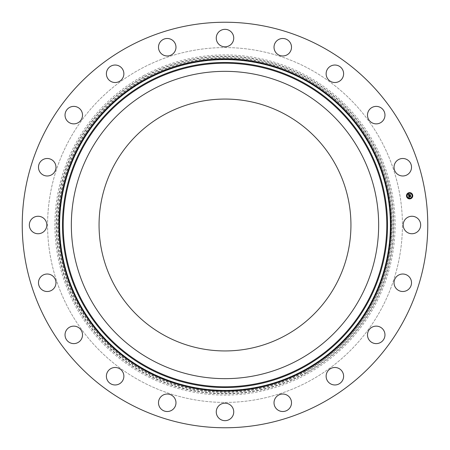 <?xml version="1.0" encoding="UTF-8"?>
<svg xmlns="http://www.w3.org/2000/svg" width="450" height="450" viewBox="0 0 450 450"><rect width="100%" height="100%" fill="white"/><g stroke="black" fill="none" stroke-linecap="round" stroke-linejoin="round"><path stroke-width="0.34" stroke-dasharray="2.25 1.69" d="M359.848 298.665A153.658 153.658 0 0 1 151.335 359.848A153.658 153.658 0 0 1 90.152 151.335A153.658 153.658 0 0 1 298.665 90.152A153.658 153.658 0 0 1 359.848 298.665M285.379 114.474A125.944 125.944 0 0 1 335.526 285.379A125.944 125.944 0 0 1 164.621 335.526A125.944 125.944 0 0 1 114.474 164.621A125.944 125.944 0 0 1 285.379 114.474M145.541 79.554A165.735 165.735 0 0 1 370.446 145.541A165.735 165.735 0 0 1 304.459 370.446A165.735 165.735 0 0 1 79.554 304.459A165.735 165.735 0 0 1 145.541 79.554M143.454 75.729A170.094 170.094 0 0 1 374.271 143.454A170.094 170.094 0 0 1 306.546 374.271A170.094 170.094 0 0 1 75.729 306.546A170.094 170.094 0 0 1 143.454 75.729M139.939 380.7A177.418 177.418 0 0 1 69.3 139.939A177.418 177.418 0 0 1 310.061 69.3A177.418 177.418 0 0 1 380.7 310.061A177.418 177.418 0 0 1 139.939 380.7A177.418 177.418 0 0 1 69.3 139.939A177.418 177.418 0 0 1 310.061 69.3A177.418 177.418 0 0 1 380.7 310.061A177.418 177.418 0 0 1 139.939 380.7M127.789 402.941A202.764 202.764 0 0 1 47.059 127.789A202.764 202.764 0 0 1 322.211 47.059A202.764 202.764 0 0 1 402.941 322.211A202.764 202.764 0 0 1 127.789 402.941M232.672 42.266A8.747 8.747 0 0 1 220.809 45.748A8.747 8.747 0 0 1 217.328 33.885A8.747 8.747 0 0 1 229.191 30.403A8.747 8.747 0 0 1 232.672 42.266M276.761 40.866A8.747 8.747 0 0 1 289.119 41.22A8.747 8.747 0 0 1 288.765 53.584A8.747 8.747 0 0 1 276.407 53.229A8.747 8.747 0 0 1 276.761 40.866M331.127 65.874A8.747 8.747 0 0 1 342.776 70.031A8.747 8.747 0 0 1 338.614 81.675A8.747 8.747 0 0 1 326.97 77.518A8.747 8.747 0 0 1 331.127 65.874M375.109 106.459A8.747 8.747 0 0 1 384.896 114.008A8.747 8.747 0 0 1 377.342 123.801A8.747 8.747 0 0 1 367.554 116.246A8.747 8.747 0 0 1 375.109 106.459M404.392 158.642A8.747 8.747 0 0 1 411.368 168.851A8.747 8.747 0 0 1 401.158 175.832A8.747 8.747 0 0 1 394.183 165.623A8.747 8.747 0 0 1 404.392 158.642M416.115 217.328A8.747 8.747 0 0 1 419.597 229.191A8.747 8.747 0 0 1 407.734 232.672A8.747 8.747 0 0 1 404.252 220.809A8.747 8.747 0 0 1 416.115 217.328M409.134 276.761A8.747 8.747 0 0 1 408.78 289.119A8.747 8.747 0 0 1 396.416 288.765A8.747 8.747 0 0 1 396.771 276.407A8.747 8.747 0 0 1 409.134 276.761M384.126 331.127A8.747 8.747 0 0 1 379.969 342.776A8.747 8.747 0 0 1 368.325 338.614A8.747 8.747 0 0 1 372.482 326.97A8.747 8.747 0 0 1 384.126 331.127M343.541 375.109A8.747 8.747 0 0 1 335.993 384.896A8.747 8.747 0 0 1 326.199 377.342A8.747 8.747 0 0 1 333.754 367.554A8.747 8.747 0 0 1 343.541 375.109M291.358 404.392A8.747 8.747 0 0 1 281.149 411.368A8.747 8.747 0 0 1 274.168 401.158A8.747 8.747 0 0 1 284.377 394.183A8.747 8.747 0 0 1 291.358 404.392M232.672 416.115A8.747 8.747 0 0 1 220.809 419.597A8.747 8.747 0 0 1 217.328 407.734A8.747 8.747 0 0 1 229.191 404.252A8.747 8.747 0 0 1 232.672 416.115M173.239 409.134A8.747 8.747 0 0 1 160.881 408.78A8.747 8.747 0 0 1 161.235 396.416A8.747 8.747 0 0 1 173.593 396.771A8.747 8.747 0 0 1 173.239 409.134M118.873 384.126A8.747 8.747 0 0 1 107.224 379.969A8.747 8.747 0 0 1 111.386 368.325A8.747 8.747 0 0 1 123.03 372.482A8.747 8.747 0 0 1 118.873 384.126M74.891 343.541A8.747 8.747 0 0 1 65.104 335.993A8.747 8.747 0 0 1 72.658 326.199A8.747 8.747 0 0 1 82.446 333.754A8.747 8.747 0 0 1 74.891 343.541M45.608 291.358A8.747 8.747 0 0 1 38.633 281.149A8.747 8.747 0 0 1 48.842 274.168A8.747 8.747 0 0 1 55.817 284.377A8.747 8.747 0 0 1 45.608 291.358M33.885 232.672A8.747 8.747 0 0 1 30.403 220.809A8.747 8.747 0 0 1 42.266 217.328A8.747 8.747 0 0 1 45.748 229.191A8.747 8.747 0 0 1 33.885 232.672M40.866 173.239A8.747 8.747 0 0 1 41.22 160.881A8.747 8.747 0 0 1 53.584 161.235A8.747 8.747 0 0 1 53.229 173.593A8.747 8.747 0 0 1 40.866 173.239M65.874 118.873A8.747 8.747 0 0 1 70.031 107.224A8.747 8.747 0 0 1 81.675 111.386A8.747 8.747 0 0 1 77.518 123.03A8.747 8.747 0 0 1 65.874 118.873M106.459 74.891A8.747 8.747 0 0 1 114.008 65.104A8.747 8.747 0 0 1 123.801 72.658A8.747 8.747 0 0 1 116.246 82.446A8.747 8.747 0 0 1 106.459 74.891M158.642 45.608A8.747 8.747 0 0 1 168.851 38.633A8.747 8.747 0 0 1 175.832 48.842A8.747 8.747 0 0 1 165.623 55.817A8.747 8.747 0 0 1 158.642 45.608M409.134 192.662A3.139 3.139 0 0 0 406.524 196.251A3.139 3.139 0 0 0 410.113 198.855A3.139 3.139 0 0 0 412.723 195.266A3.139 3.139 0 0 0 409.134 192.662M410.012 198.197A2.469 2.469 0 0 0 412.065 195.373A2.469 2.469 0 0 0 409.236 193.32A2.469 2.469 0 0 0 407.183 196.144A2.469 2.469 0 0 0 410.012 198.197M406.884 196.386L406.822 196.009L406.884 196.386M409.213 193.179L409.157 192.803L409.213 193.179M407.385 194.299L407.323 193.922L407.385 194.299M412.425 195.508L412.363 195.131L412.425 195.508M411.3 193.68L411.244 193.303L411.3 193.68M410.034 198.338L410.091 198.714L410.034 198.338M407.947 197.837L408.004 198.214L407.947 197.837M411.863 197.218L411.919 197.595L411.863 197.218M408.679 195.778L410.4 195.547L410.293 194.878L409.466 195.188L409.607 194.619L409.039 194.709L409.331 195.092L408.808 195.176L408.825 194.631L408.78 195.216L409.348 195.21L408.718 195.311L408.898 194.535L408.454 194.372L408.679 195.778M408.696 195.902L408.966 197.522L409.354 197.263L408.977 196.841L409.387 197.184L409.078 196.824L410.614 196.774L410.518 196.155L408.926 196.554L409.14 196.037L408.696 195.902M409.067 194.602L409.652 194.507L409.067 194.602M408.769 195.806L409.191 195.975L408.769 195.806M408.521 194.259L408.96 194.468L408.521 194.259M409.039 196.132L408.988 196.493L410.58 196.054L410.709 196.667L410.603 195.975L409.022 196.447L409.039 196.132M409.517 194.777L409.528 195.097L410.372 194.76L410.49 195.502L410.394 194.681L409.562 195.058L409.517 194.777M305.055 371.537A166.978 166.978 0 0 0 371.537 144.945A166.978 166.978 0 0 0 144.945 78.463A166.978 166.978 0 0 0 78.463 305.055A166.978 166.978 0 0 0 305.055 371.537M144.771 78.142A167.344 167.344 0 0 0 78.142 305.229A167.344 167.344 0 0 0 305.229 371.858A167.344 167.344 0 0 0 371.858 144.771A167.344 167.344 0 0 0 144.771 78.142M144.225 77.141A168.486 168.486 0 0 0 77.141 305.775A168.486 168.486 0 0 0 305.775 372.859A168.486 168.486 0 0 0 372.859 144.225A168.486 168.486 0 0 0 144.225 77.141M305.949 373.179A168.851 168.851 0 0 0 373.179 144.051A168.851 168.851 0 0 0 144.051 76.821A168.851 168.851 0 0 0 76.821 305.949A168.851 168.851 0 0 0 305.949 373.179"/><path stroke-width="0.67" d="M285.379 114.474A125.944 125.944 0 0 1 335.526 285.379A125.944 125.944 0 0 1 164.621 335.526A125.944 125.944 0 0 1 114.474 164.621A125.944 125.944 0 0 1 285.379 114.474M127.789 402.941A202.764 202.764 0 0 1 47.059 127.789A202.764 202.764 0 0 1 322.211 47.059A202.764 202.764 0 0 1 402.941 322.211A202.764 202.764 0 0 1 127.789 402.941M175.832 48.842A8.747 8.747 0 0 1 165.623 55.817A8.747 8.747 0 0 1 158.642 45.608A8.747 8.747 0 0 1 168.851 38.633A8.747 8.747 0 0 1 175.832 48.842M123.801 72.658A8.747 8.747 0 0 1 116.246 82.446A8.747 8.747 0 0 1 106.459 74.891A8.747 8.747 0 0 1 114.008 65.104A8.747 8.747 0 0 1 123.801 72.658M81.675 111.386A8.747 8.747 0 0 1 77.518 123.03A8.747 8.747 0 0 1 65.874 118.873A8.747 8.747 0 0 1 70.031 107.224A8.747 8.747 0 0 1 81.675 111.386M53.584 161.235A8.747 8.747 0 0 1 53.229 173.593A8.747 8.747 0 0 1 40.866 173.239A8.747 8.747 0 0 1 41.22 160.881A8.747 8.747 0 0 1 53.584 161.235M42.266 217.328A8.747 8.747 0 0 1 45.748 229.191A8.747 8.747 0 0 1 33.885 232.672A8.747 8.747 0 0 1 30.403 220.809A8.747 8.747 0 0 1 42.266 217.328M48.842 274.168A8.747 8.747 0 0 1 55.817 284.377A8.747 8.747 0 0 1 45.608 291.358A8.747 8.747 0 0 1 38.633 281.149A8.747 8.747 0 0 1 48.842 274.168M72.658 326.199A8.747 8.747 0 0 1 82.446 333.754A8.747 8.747 0 0 1 74.891 343.541A8.747 8.747 0 0 1 65.104 335.993A8.747 8.747 0 0 1 72.658 326.199M111.386 368.325A8.747 8.747 0 0 1 123.03 372.482A8.747 8.747 0 0 1 118.873 384.126A8.747 8.747 0 0 1 107.224 379.969A8.747 8.747 0 0 1 111.386 368.325M161.235 396.416A8.747 8.747 0 0 1 173.593 396.771A8.747 8.747 0 0 1 173.239 409.134A8.747 8.747 0 0 1 160.881 408.78A8.747 8.747 0 0 1 161.235 396.416M217.328 407.734A8.747 8.747 0 0 1 229.191 404.252A8.747 8.747 0 0 1 232.672 416.115A8.747 8.747 0 0 1 220.809 419.597A8.747 8.747 0 0 1 217.328 407.734M274.168 401.158A8.747 8.747 0 0 1 284.377 394.183A8.747 8.747 0 0 1 291.358 404.392A8.747 8.747 0 0 1 281.149 411.368A8.747 8.747 0 0 1 274.168 401.158M326.199 377.342A8.747 8.747 0 0 1 333.754 367.554A8.747 8.747 0 0 1 343.541 375.109A8.747 8.747 0 0 1 335.993 384.896A8.747 8.747 0 0 1 326.199 377.342M368.325 338.614A8.747 8.747 0 0 1 372.482 326.97A8.747 8.747 0 0 1 384.126 331.127A8.747 8.747 0 0 1 379.969 342.776A8.747 8.747 0 0 1 368.325 338.614M396.416 288.765A8.747 8.747 0 0 1 396.771 276.407A8.747 8.747 0 0 1 409.134 276.761A8.747 8.747 0 0 1 408.78 289.119A8.747 8.747 0 0 1 396.416 288.765M407.734 232.672A8.747 8.747 0 0 1 404.252 220.809A8.747 8.747 0 0 1 416.115 217.328A8.747 8.747 0 0 1 419.597 229.191A8.747 8.747 0 0 1 407.734 232.672M401.158 175.832A8.747 8.747 0 0 1 394.183 165.623A8.747 8.747 0 0 1 404.392 158.642A8.747 8.747 0 0 1 411.368 168.851A8.747 8.747 0 0 1 401.158 175.832M377.342 123.801A8.747 8.747 0 0 1 367.554 116.246A8.747 8.747 0 0 1 375.109 106.459A8.747 8.747 0 0 1 384.896 114.008A8.747 8.747 0 0 1 377.342 123.801M338.614 81.675A8.747 8.747 0 0 1 326.97 77.518A8.747 8.747 0 0 1 331.127 65.874A8.747 8.747 0 0 1 342.776 70.031A8.747 8.747 0 0 1 338.614 81.675M288.765 53.584A8.747 8.747 0 0 1 276.407 53.229A8.747 8.747 0 0 1 276.761 40.866A8.747 8.747 0 0 1 289.119 41.22A8.747 8.747 0 0 1 288.765 53.584M217.328 33.885A8.747 8.747 0 0 1 229.191 30.403A8.747 8.747 0 0 1 232.672 42.266A8.747 8.747 0 0 1 220.809 45.748A8.747 8.747 0 0 1 217.328 33.885M90.152 151.335A153.658 153.658 0 0 1 298.665 90.152A153.658 153.658 0 0 1 359.848 298.665A153.658 153.658 0 0 1 151.335 359.848A153.658 153.658 0 0 1 90.152 151.335M410.113 198.855A3.139 3.139 0 0 1 406.524 196.251A3.139 3.139 0 0 1 409.134 192.662A3.139 3.139 0 0 1 412.723 195.266A3.139 3.139 0 0 1 410.113 198.855M409.236 193.32A2.469 2.469 0 0 1 412.065 195.373A2.469 2.469 0 0 1 410.012 198.197A2.469 2.469 0 0 1 407.183 196.144A2.469 2.469 0 0 1 409.236 193.32M408.696 195.902L409.14 196.037L408.926 196.554L410.518 196.155L410.614 196.774L409.078 196.824L409.387 197.184L408.977 196.841L409.354 197.263L408.966 197.522L408.696 195.902M408.769 195.806L409.191 195.975L408.769 195.806M409.005 196.161L409.022 196.447L410.603 195.975L410.709 196.667L410.58 196.054L408.988 196.493L409.005 196.161M408.679 195.778L408.454 194.372L408.898 194.535L408.718 195.311L409.348 195.21L408.78 195.216L408.763 194.698L408.808 195.176L409.331 195.092L409.039 194.709L409.607 194.619L409.466 195.188L410.293 194.878L410.4 195.547L408.679 195.778M408.521 194.259L408.96 194.468L408.521 194.259M409.067 194.602L409.652 194.507L409.067 194.602M409.517 194.777L409.562 195.058L410.394 194.681L410.49 195.502L410.372 194.76L409.528 195.097L409.517 194.777M406.822 196.009L406.884 196.386L406.822 196.009M409.157 192.803L409.213 193.179L409.157 192.803M407.323 193.922L407.385 194.299L407.323 193.922M412.363 195.131L412.425 195.508L412.363 195.131M411.244 193.303L411.3 193.68L411.244 193.303M410.091 198.714L410.034 198.338L410.091 198.714M408.004 198.214L407.947 197.837L408.004 198.214M411.919 197.595L411.863 197.218L411.919 197.595M147.437 366.981A161.786 161.786 0 0 1 83.019 147.437A161.786 161.786 0 0 1 302.563 83.019A161.786 161.786 0 0 1 366.981 302.563A161.786 161.786 0 0 1 147.437 366.981M302.923 82.361A162.534 162.534 0 0 1 367.639 302.923A162.534 162.534 0 0 1 147.077 367.639A162.534 162.534 0 0 1 82.361 147.077A162.534 162.534 0 0 1 302.923 82.361M304.296 79.853A165.398 165.398 0 0 1 370.147 304.296A165.398 165.398 0 0 1 145.704 370.147A165.398 165.398 0 0 1 79.853 145.704A165.398 165.398 0 0 1 304.296 79.853M304.656 79.194A166.146 166.146 0 0 1 370.806 304.656A166.146 166.146 0 0 1 145.344 370.806A166.146 166.146 0 0 1 79.194 145.344A166.146 166.146 0 0 1 304.656 79.194"/></g></svg>
